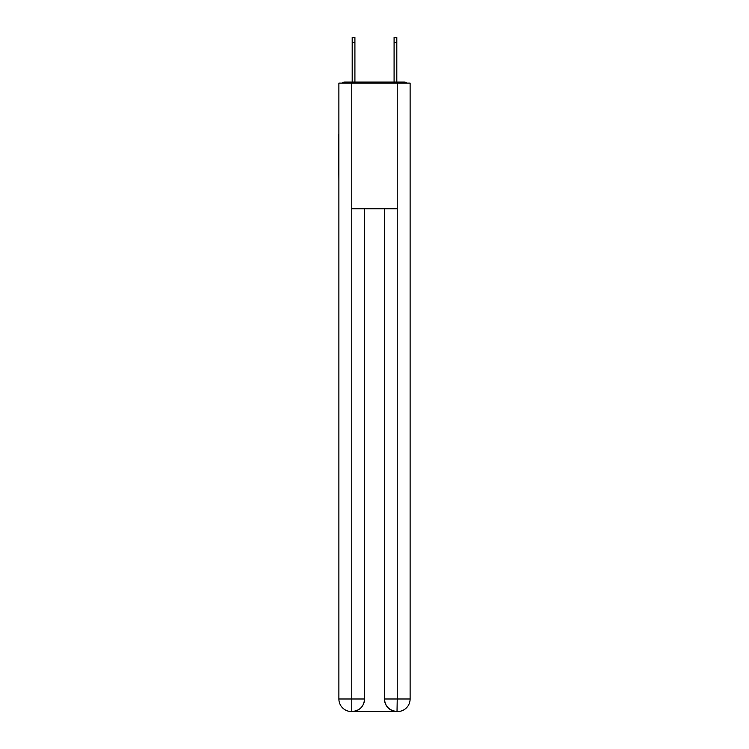 <?xml version="1.0" encoding="UTF-8"?>
<svg xmlns="http://www.w3.org/2000/svg" width="749" height="749" viewBox="0 0 749 749"><rect width="100%" height="100%" fill="white"/><g stroke="black" fill="none" stroke-linecap="round" stroke-linejoin="round"><path stroke-width="1.12" d="M410.115 181.155L410.115 92.754M338.885 134.436L338.885 92.754M338.576 134.436L338.885 181.155M406.913 83.12A4.185 4.185 0 0 0 404.142 82.072L344.858 82.072A4.185 4.185 0 0 0 342.087 83.12M344.858 82.072L352.189 82.072L352.189 37.45L354.914 37.45L354.914 82.072L358.162 82.072M390.838 82.072L394.086 82.072L394.086 37.45L396.811 37.45L396.811 82.072L404.142 82.072M351.768 83.12L351.768 208.802L397.232 208.802L397.232 83.12L338.885 83.12L338.885 698.986A12.564 12.564 0 0 0 351.459 711.55L397.017 711.55A12.564 12.564 0 0 1 384.452 698.986L384.452 208.802L384.452 698.986C385.089 706.391 389.283 710.576 397.017 711.55L397.232 698.986L410.115 698.986A12.564 12.564 0 0 1 397.541 711.55L397.316 711.55M397.232 83.12L410.115 83.12L410.115 698.986M364.548 208.802L364.548 698.986A12.564 12.564 0 0 1 351.983 711.55C359.754 710.735 363.939 706.55 364.548 698.986L364.548 208.802M338.885 698.986A12.564 12.564 0 0 0 351.459 711.55A12.564 12.564 0 0 1 338.885 698.986L351.768 698.986L351.768 711.55M364.548 698.986L351.768 698.986L351.768 208.802M384.452 698.986L397.232 698.986L397.232 208.802M352.189 42.272L354.914 42.272M396.811 42.272L394.086 42.272"/></g></svg>
